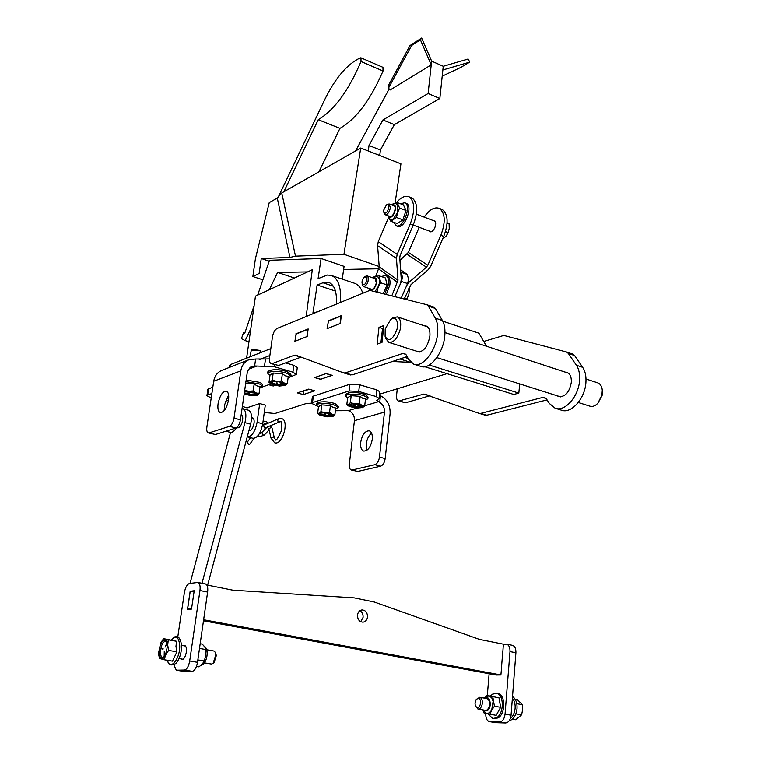 <?xml version="1.0" encoding="UTF-8"?>
<svg xmlns="http://www.w3.org/2000/svg" width="761" height="761" viewBox="0 0 761 761"><rect width="100%" height="100%" fill="white"/><g stroke="black" fill="none" stroke-linecap="round" stroke-linejoin="round"><path stroke-width="1.14" d="M366.507 277.185L364.49 276.975L363.13 278.507L361.941 281.979L362.322 284.652C365.546 284.966 366.935 282.483 366.507 277.185M365.385 276.338L367.183 275.92L367.953 276.566C368.838 281.874 367.363 285.204 363.52 286.564L362.074 284.119M408.819 288.39L409.38 289.77L408.819 294.602L406.64 299.625M407.049 299.035L404.567 298.188M409.38 289.77L408.372 289.427M371.378 289.37L370.883 289.047M370.74 288.999L371.282 289.342C373.613 289.38 375.297 287.192 376.324 282.797L375.04 278.45L374.345 278.374M372.909 277.879C373.175 276.88 374.735 276.424 377.589 276.519L379.406 279.106L379.463 282.854L376.866 291.653L382.593 293.584M386.255 294.497L389.86 284.995C390.403 280.067 389.489 277.033 387.111 275.882L386.988 275.843M384.705 294.107L388.386 284.49C388.938 279.563 388.024 276.519 385.646 275.377L381.309 276.538M376.866 291.653L375.725 291.853M376.685 276.319L379.121 275.786L380.69 282.778L387.045 284.947L383.24 293.746M380.69 282.778L374.973 291.663M379.121 275.786L385.447 277.965L387.045 284.947M374.498 278.421L375.087 278.469M383.639 210.236L383.715 212.091C385.57 214.279 387.254 212.814 388.776 207.705C388.89 205.07 388.1 204.157 386.417 204.956L383.639 210.236M387.339 204.338L389.166 203.967L390.355 207.743C389.337 212.357 387.587 214.678 385.123 214.678L383.744 212.167M447.107 222.726L449.104 223.744L449.247 228.414L448.2 232.647L445.489 231.629M449.104 223.744L447.097 222.983M448.2 232.647L446.07 236.195L442.512 239.211M389.794 216.581L389.309 216.238M393.294 205.527L393.894 205.584M389.156 216.181L389.898 216.609C393.256 217.684 397.223 206.592 393.846 205.565L393.152 205.47M396.148 203.567L397.851 205.09L397.556 212.585L393.133 219.168L390.431 219.691L387.73 215.648M395.073 203.425L397.071 202.502L403.435 204.899L406.022 210.464L402.883 219.843L397.175 223.572L390.802 221.223L389.518 219.178M396.12 225.789L397.879 226.417C404.976 228.785 413.375 205.499 406.203 203.311L406.079 203.263M393.523 222.222L396.405 225.874C403.492 228.243 411.891 204.937 404.728 202.749L400.4 203.758M397.071 202.502L399.639 208.067L406.022 210.464M399.639 208.067L397.556 212.585L396.481 217.475L402.883 219.843M396.481 217.475L390.802 221.223M355.13 405.451L353.171 406.241L355.149 405.518M350.06 406.422C356.985 408.419 361.161 408.391 362.578 406.336L361.313 405.404C356.072 403.653 351.915 403.435 348.842 404.728L350.06 406.422M349.394 404.376L350.669 405.508C355.958 407.183 359.782 407.306 362.131 405.879M360.153 396.348L362.759 398.307L365.499 398.926L364.69 405.936L361.941 405.347L359.335 403.397L360.153 396.348L351.192 395.663L347.663 397.546L346.826 404.548L348.538 405.965M362.445 407.677L364.69 405.936M359.335 403.397L354.759 403.72L350.355 402.702L348.509 404.3L346.826 404.548M350.355 402.702L351.192 395.663M354.759 403.72L348.509 404.3L349.442 406.479L356.567 408.077L362.807 407.525L361.941 405.347L354.759 403.72M361.342 405.413L357.622 405.175L361.637 405.565M353.056 403.863L354.75 404.481L353.513 403.872M353.485 406.06L354.892 405.404M379.606 394.16L424.02 380.643M436.852 376.743L447.002 373.651M303.316 394.579L314.721 390.821L308.709 389.09L297.351 392.885L303.316 394.579L303.763 391.116M268.719 384.724L273.237 386.008L275.054 385.37M326.241 373.556L314.616 377.561L320.543 379.301L332.224 375.325L326.241 373.556M311.553 403.168L306.512 403.425L274.93 413.489L264.276 412.452M392.4 361.494L410.712 362.35M340.081 323.568L327.363 328.571L328.295 321.152L341.004 316.062L340.081 323.568M306.93 336.6L295.097 341.251L296.048 334.079L307.872 329.342L306.93 336.6M259.235 359.649L269.879 355.52M207.658 395.054L206.925 395.682L207.858 389.461L208.59 388.814L207.658 395.054L211.881 393.494M206.925 395.682L211.216 397.955M248.685 407.173L247.125 407.763L242.34 406.46M258.483 403.948L248.305 407.373M228.509 400.086L225.646 401.171M208.59 388.814L212.814 387.225M229.223 367.477L229.537 365.366L230.364 364.605L270.83 348.595M273.389 384.914L273.237 386.008M401.418 281.446L402.512 277.385L401.171 272.314L407.278 274.445L408.638 279.506L407.544 283.558L401.418 281.446L394.845 296.657L400.562 283.434L401.275 279.411L399.744 257.694L400.143 255.43L413.204 225.085L410.236 223.981C415.116 210.768 414.831 201.789 409.38 197.032L408.676 196.69C404.871 195.425 400.743 197.48 396.291 202.835M331.996 375.401L326.012 373.632L314.835 377.485L320.771 379.225L332.015 375.259M407.278 274.445L400.6 269.832M404.215 299.016L410.997 284.662L428.234 269.689L430.716 266.293L443.739 236.395L440.838 235.32L427.815 265.266L426.436 267.149L409.18 282.141L406.688 285.537L401.18 298.255L407.544 283.558M225.874 431.192L230.174 432.324C232.153 432.733 234.217 431.24 236.348 427.834M226.017 400.971L225.313 401.285M248.876 430.755L248.99 430.802C251.32 430.688 253.004 428.167 254.041 423.249C254.383 420.186 253.889 418.36 252.557 417.779L251.672 417.808M247.125 407.763L246.84 409.77M247.468 436.843L252.985 438.288C257.494 438.079 260.738 433.247 262.726 423.801L265.294 405.09L259.691 403.539L258.112 404.005M247.258 436.785L247.382 436.824C251.862 436.605 255.106 431.753 257.094 422.288L259.691 403.539M557.233 395.796L558.764 396.633C565.28 397.014 569.475 392.21 571.34 382.203C571.53 376.999 570.056 373.727 566.916 372.357L565.004 372.081M546.132 398.507L542.707 397.423L544.638 397.47L546.522 399.021L549.318 403.425L555.13 408.21C564.9 412.167 578.874 396.31 579.597 380.015C579.949 373.936 578.883 369.009 576.391 365.232L568.315 353.418L566.593 352.02L503.801 335.439L483.73 341.47M555.501 408.324L561.437 410.179C571.245 414.136 585.238 398.345 585.932 382.089C586.274 376.029 585.19 371.111 582.679 367.335L574.565 355.53L568.315 353.418M430.041 395.73L423.934 394.046L398.555 401.066C396.985 400.391 396.31 398.536 396.548 395.492L397.28 388.785M437.109 376.666L423.763 380.728M542.707 397.423L480.743 413.385L486.812 415.202L479.335 413.413M547.054 399.877L486.812 415.202M519.411 385.932L519.677 383.886M480.743 413.385L479.154 413.366L423.934 394.046M399.848 401.057L405.594 402.75L429.765 395.796M405.594 402.75L398.621 401.085M572.567 354.055L574.565 355.53M416.267 351.087L417.637 351.896C423.639 352.01 427.72 346.759 429.879 336.162C430.279 330.693 429.061 327.316 426.217 326.031L424.467 325.822M405.917 354.426L402.807 353.446L404.586 353.408L406.25 354.959L408.638 359.449L413.794 364.224C422.621 367.953 436.224 350.65 437.604 333.489C438.193 327.087 437.413 321.96 435.273 318.108L428.329 306.084L426.797 304.704L369.827 290.369L277.08 328.467C274.778 329.827 273.237 332.652 272.438 336.952L269.546 357.936C269.194 361.104 269.708 363.007 271.106 363.644L278.659 365.451L300.909 357.166L294.412 355.216L272.267 363.577M414.127 364.329L420.928 366.441C429.813 370.188 443.444 352.961 444.785 335.839C445.356 329.456 444.567 324.338 442.407 320.495L435.397 308.471L428.329 306.084M328.086 320.952L341.299 315.653L340.338 323.473L327.116 328.666L328.476 321.085M295.858 333.879L308.157 328.952L307.168 336.505L294.868 341.347L296.238 334.003M402.807 353.446L345.275 372.909L352.086 374.945L343.991 372.995M407.116 356.586L352.086 374.945M378.997 327.354L377.085 344.162L382.003 342.412L383.905 325.518L378.997 327.354L383.097 328.676M345.275 372.909L343.744 372.928L295.753 355.168L294.412 355.216M278.659 365.451L271.163 363.663M433.618 307.016L435.397 308.471M602.37 391.049L602.103 395.473L597.984 403.064M578.284 402.474L589.984 406.193C592.629 406.954 595.264 405.946 597.899 403.159L601.922 395.064L602.284 390.174C601.884 386.341 600.4 383.905 597.842 382.888L597.661 382.821M385.218 328.952L385.104 336.457C388.947 342.222 392.942 339.758 397.08 329.056C398.241 320.105 396.139 316.861 390.764 319.325L385.218 328.952M392.381 318.108L397.232 316.861C400.476 318.555 401.447 322.826 400.124 329.665C397.394 338.569 393.608 342.802 388.785 342.374L385.732 338.521L385.171 336.695M303.163 390.945L309.584 389.337M424.809 366.745L513.732 394.455L518.821 393.095L519.544 385.504M486.507 346.245L478.926 333.213L442.759 321.142M383.573 328.495L382.488 328.904L380.909 342.802M410.788 362.369L399.925 358.983M518.821 393.095L429.252 365.061M408.096 358.441L404.728 357.385M241.161 414.707L241.189 414.716C242.788 415.582 243.149 417.998 242.264 421.965C241.009 425.941 239.449 427.882 237.594 427.787L236.966 427.406M248.438 410.208L248.524 410.227C251.615 411.901 252.319 416.533 250.635 424.153L207.629 585.152M242.036 408.6L242.892 408.695C245.955 410.36 246.65 415.002 244.956 422.631L201.988 583.278M190.041 583.411L230.526 432.391M429.014 230.944L429.936 231.782C431.687 232.153 433.304 230.802 434.807 227.729C436.167 224.019 435.996 221.575 434.284 220.414L432.971 220.424M399.934 260.386L408.343 252.433L419.187 227.301M441.599 209.256L442.55 209.694C448.191 214.478 448.581 223.382 443.739 236.395M440.838 235.32C445.689 222.288 445.299 213.384 439.677 208.6L438.954 208.248C434.179 206.83 429.252 209.798 424.2 217.132M375.725 276.367L379.225 266.883L377.589 245.651L378.265 241.665L388.414 217.874M391.791 295.896L398.003 280.181L396.452 258.445L397.166 254.364L410.236 223.981M411.397 197.727L412.329 198.155C417.799 202.911 418.084 211.891 413.204 225.085L431.259 231.772M249.741 393.076L248.057 393.875L249.741 393.076M244.148 393.713L244.842 394.055C251.72 396.043 255.782 396.053 257.037 394.074L255.449 392.961L244.443 391.668M244.319 392.505L245.442 393.142C250.702 394.797 254.421 394.949 256.6 393.608M254.193 383.905L257.018 385.894L260.024 386.54L259.054 393.523L256.048 392.904L253.204 390.926L254.193 383.905L245.632 383.335M261.156 352.419L259.996 350.773L251.282 350.108L252.386 349.366L260.195 350.479M251.282 350.108L250.065 356.814M256.895 395.406L259.054 393.523M253.204 390.926L248.676 391.259L244.633 390.345M244.1 394.046L251.577 395.739L257.465 395.14L256.048 392.904L248.676 391.259L244.49 391.335M255.515 392.99L252.081 392.771L255.829 393.142M247.249 391.411L249.113 392.077L247.706 391.42M248.305 393.703L249.579 393.028M277.603 383.249L275.796 384.105L277.603 383.249M272.505 384.276C279.648 386.379 283.872 386.35 285.175 384.21L283.634 383.087C278.279 381.28 274.074 381.023 271.03 382.326L272.505 384.276M271.591 381.974L273.123 383.335C278.631 385.095 282.493 385.228 284.738 383.734M282.36 373.718L285.223 375.791L288.257 376.486L287.297 383.696L284.262 383.021L281.389 380.957L282.36 373.718L273.189 373.033L270.003 375.106L269.014 382.298L270.707 383.677M284.956 385.665L287.297 383.696M281.389 380.957L276.7 381.299L272.2 380.262L270.507 381.974L269.014 382.298M272.2 380.262L273.189 373.033M276.7 381.299L270.507 381.974L270.992 383.867L271.886 384.343L279.392 386.046L285.575 385.389L284.262 383.021L276.7 381.299M283.777 383.154L280.067 382.926L284.081 383.316M275.073 381.47L277.033 382.184L275.539 381.48M276.053 383.934L277.432 383.202M325.689 414.288L323.863 415.03L325.689 414.288M320.828 415.211C327.496 417.104 331.511 417.114 332.871 415.221L331.549 414.279C326.45 412.624 322.455 412.395 319.553 413.584L320.828 415.211M320.105 413.252L321.408 414.336C326.479 415.906 330.15 416.048 332.424 414.764M330.407 405.518L332.985 407.401L335.715 407.972L334.888 414.783L332.148 414.222L329.561 412.357L330.407 405.518L321.741 404.842L318.488 406.621L317.632 413.413L319.306 414.755M332.795 416.438L334.888 414.783M329.561 412.357L325.147 412.671L320.895 411.672L319.182 413.194L317.632 413.413M320.895 411.672L321.741 404.842M325.147 412.671L319.182 413.194L319.43 414.84L320.229 415.268L327.192 416.8L333.137 416.286L332.148 414.222L325.147 412.671M331.511 414.26L328.067 414.032L331.815 414.403M323.634 412.804L325.251 413.366L324.081 412.814M324.167 414.859L325.461 414.241M254.05 438.365L249.751 444.205L248.714 444.424L247.182 442.331L250.597 437.67M266.673 427.321L265.912 428.082L263.373 425.76L264.305 424.381L265.418 424.343M265.77 428.605L263.011 425.313L264.172 423.725L266.274 423.972M265.694 433.618L267.339 431.696M255.411 258.73L252.852 276.538L259.13 273.456L261.261 258.512L289.96 257.446L277.28 198.069L269.242 202.616L255.411 258.73M262.878 279.81L252.852 276.538M269.204 261.166L261.261 258.512M277.28 198.069L281.751 192.961L360.724 148.005L343.953 254.288L295.496 256.153L289.96 257.446M395.016 203.425L400.933 163.862L360.724 148.005M378.959 268.776L343.639 269.47M379.197 266.54L343.953 254.288M281.751 192.961L295.496 256.153M277.993 197.632L324.738 99.605C335.344 78.002 347.197 64.086 360.314 57.874L360.971 57.855L361.018 61.517C348.462 90.816 334.203 110.212 318.25 119.705L283.834 191.772M382.935 67.339L383.04 71.001C370.493 99.986 356.129 119.106 339.939 128.362L318.25 119.705M339.939 128.362L318.935 171.796M442.198 76.176L460.795 67.434L469.803 62.107L468.11 59.035L443.244 66.302L431.639 61.146L421.661 38.05L420.405 39.838L431.23 64.856L428.12 93.508L382.916 119.962L369.009 145.475L368.334 151.011M443.244 66.302L442.854 69.993L469.803 62.107M388.49 88.152L388.919 84.566L410.008 45.555L411.634 45.479L388.49 88.152L390.117 89.998L431.23 64.856L431.639 61.146M411.634 45.479L420.405 39.838M410.008 45.555L421.661 38.05M355.577 150.935L389.175 88.923M442.854 69.993L439.829 98.54L428.12 93.508M439.829 98.54L394.331 124.642L382.916 119.962M394.331 124.642L380.405 149.993L369.009 145.475M380.405 149.993L379.749 155.51M257.684 295.116L269.508 260.272L321.094 258.502L344.086 266.379L342.241 279.135M354.474 283.254L354.826 283.377C358.326 284.681 360.942 287.839 362.664 292.861M250.807 328.752L245.166 340.614L241.465 338.683L243.51 332.633L244.747 333.261L254.098 305.684M307.596 271.915L277.594 272.438L269.394 289.665M321.094 258.502L318.088 278.64L327.468 275.016L331.482 275.501C338.322 278.545 341.337 287.411 340.509 302.088M316.681 311.991L312.933 313.037L317.128 285.004L322.987 282.788L328.99 282.521C334.517 284.956 336.99 292.043 336.419 303.782M294.45 278.022L277.594 272.438M248.952 341.746L245.166 340.614M244.823 333.033L243.51 332.633M335.468 291.083L317.128 285.004M246.602 358.184L255.468 296.143L312.305 269.717L306.207 316.348M228.528 399.972C229.109 394.997 228.376 392.048 226.321 391.125C222.593 391.344 219.843 395.52 218.084 403.663C217.475 408.647 218.217 411.615 220.29 412.557C224.019 412.338 226.759 408.134 228.528 399.972M228.604 394.921L224.362 405.366L224.295 410.464M274.626 364.681L274.34 366.735L292.928 372.177L293.832 365.318L297.285 367.592L296.39 374.412L292.928 372.177M285.575 362.873L293.832 365.318M274.34 366.735L254.64 365.974L255.62 359.021L269.442 358.926M259.843 387.853L271.049 383.896M288.077 377.865L296.39 374.412M254.64 365.974L250.264 367.24L247.401 371.473L240.438 419.825C239.61 424.191 238.098 426.921 235.91 428.015L229.508 426.331C231.677 425.218 233.189 422.479 234.017 418.112L240.818 370.854C241.751 365.442 244.452 361.741 248.923 359.744L255.62 359.021M221.974 370.331L221.698 370.436C217.313 372.386 214.65 375.991 213.708 381.232L206.868 427.045C206.469 430.336 206.944 432.286 208.295 432.895L215.439 434.493L235.91 428.015M215.439 434.493L208.343 432.904M209.132 432.857L229.508 426.331M366.945 450.246L366.26 443.929C366.983 439.021 368.752 435.425 371.587 433.142M360.666 442.407C362.188 434.683 365.052 430.821 369.266 430.802C371.634 431.791 372.633 434.664 372.253 439.401C370.731 447.145 367.867 451.026 363.672 451.054C361.266 450.046 360.267 447.164 360.666 442.407M317.242 405.984L311.534 403.32L312.352 396.89L313.342 396.11L312.524 402.559L311.534 403.32M379.482 457.057L385.18 458.579C384.495 462.717 382.954 465.256 380.557 466.208L374.859 464.705C377.256 463.753 378.797 461.204 379.482 457.057L384.467 412.11C384.685 407.791 383.106 404.529 379.72 402.341L376.743 400.248L379.121 398.469L376.086 396.519L358.745 391.439L349.09 390.945L349.879 384.257L313.342 396.11M349.879 384.257L359.525 384.743L358.745 391.439M376.086 396.519L376.847 389.86L359.525 384.743M376.847 389.86L379.863 391.829L379.121 398.469M349.09 390.945L312.524 402.559M335.382 410.721L348.272 410.645L349.813 411.187C353.133 413.299 354.674 416.448 354.436 420.652L349.318 464.277C349.052 467.416 349.708 469.309 351.268 469.956L357.832 471.42L351.325 469.975M374.859 464.705L352.219 469.965M380.557 466.208L357.832 471.42M385.18 458.579L390.098 413.727C390.431 405.347 387.216 399.325 380.462 395.682L379.72 402.341M379.482 395.254L380.462 395.682M360.695 621.727L363.083 617.39C363.254 614.317 362.179 612.101 359.858 610.75M367.506 617.057C367.477 612.586 365.622 610.217 361.951 609.951C359.487 610.389 358.003 612.091 357.508 615.059C357.527 619.511 359.363 621.88 363.016 622.194C365.518 621.766 367.011 620.053 367.506 617.057M502.84 651.844L503.363 644.167L479.487 639.402L374.222 602.008L354.303 597.899L232.904 590.203L206.811 584.99M203.634 619.758L500.89 674.95L501.604 667.235M194.122 591.307L191.582 608.591M203.482 620.805L496.096 675.017L500.89 674.95M194.045 591.297L190.155 591.782L187.615 608.981L189.365 609.314M187.615 608.981L191.506 608.581M512.324 645.29L512.41 645.309C514.864 646.156 516.025 648.638 515.91 652.738L511.059 715.178C510.384 719.973 508.548 722.56 505.551 722.95L495.887 722.655L489.561 721.637M515.91 652.738L509.984 651.578L505.047 714.17L511.059 715.178M509.984 651.578C510.108 647.459 508.957 644.976 506.512 644.129L503.363 644.167M505.551 722.95L499.539 721.961L489.475 721.628C486.878 720.762 485.651 718.127 485.794 713.723L485.822 713.323M487.306 695.468L489.114 673.723M499.539 721.961C502.526 721.571 504.362 718.974 505.047 714.17M502.783 651.359L501.47 667.682M180.718 658.855L181.755 659.597C183.848 659.435 185.37 657 186.302 652.291C186.73 648.305 186.141 645.984 184.514 645.318L183.211 645.661M173.898 664.962L176.295 670.203L184.428 670.041C186.902 669.442 188.652 666.427 189.689 660.995L199.953 590.555C200.466 585.941 199.772 583.249 197.87 582.46L189.489 583.487C187.082 584.315 185.389 587.321 184.39 592.496L177.789 636.852M187.463 609.504L191.506 609.095L194.198 590.764L190.155 591.278L187.463 609.504M205.422 583.963L205.499 583.982C207.411 584.771 208.124 587.463 207.62 592.068L199.953 590.555M189.689 660.995L197.499 662.308L207.62 592.068M197.499 662.308C196.481 667.73 194.721 670.736 192.229 671.326L184.428 670.041M176.638 670.232L184.381 671.506L192.229 671.326M184.381 671.506L176.371 670.222M190.155 591.278L191.724 591.582M160.866 648.486L162.968 649.2L163.082 648.6L160.866 648.486M161.322 648.134L161.256 648.714L163.016 649.181M166.925 642.94L165.013 647.135L167.02 643.406M167.211 645.366L166.003 640.81C162.264 639.459 159.943 643.397 159.02 652.634C159.287 656.886 160.514 658.579 162.692 657.723C165.508 655.402 167.02 651.283 167.211 645.366M166.336 641.314C163.025 641.066 161.047 644.786 160.4 652.481C160.6 655.953 161.551 657.571 163.263 657.314M168.305 639.82L176.571 641.266L175.953 646.393L176.923 651.816L172.481 661.138L164.186 659.749L165.603 654.945L168.628 650.398L167.667 644.957L168.305 639.82L163.596 638.65L161.009 642.389M215.791 653.395L216.305 655.611L214.155 662.412L213.109 663.392L215.791 654.888L215.211 652.225L213.841 650.997M204.357 662.841L211.444 664.039L213.109 663.392M158.669 654.517L159.487 658.436L164.186 659.749M163.596 638.65L176.571 641.266M168.628 650.398L176.923 651.816M161.037 658.959C162.597 659.254 164.119 657.913 165.603 654.945L167.667 644.957C167.506 641.561 166.669 639.601 165.156 639.097L160.619 643.15L158.564 653.033L161.037 658.959M164.452 655.944L164.252 651.359L164.176 656.324M196.462 666.436L199.001 666.855L202.274 664.039L204.3 660.986L205.746 655.364L205.936 649.552L204.719 646.926L202.274 644.101L200.181 643.73M205.936 649.552L199.506 648.429M204.3 660.986L197.85 659.892M199.439 648.857L198.012 658.798M474.997 702.955L475.254 705.58C477.48 708.938 479.297 708.091 480.724 703.031C480.362 698.408 478.84 697.257 476.139 699.597L474.997 702.955M476.139 699.597L479.649 697.285C481.561 697.923 482.464 699.892 482.35 703.202C481.751 707.064 480.277 709.014 477.918 709.033L475.302 705.723M515.102 699.178L517.28 699.559L522.379 704.667L522.588 709.832L521.608 714.798L515.863 713.828M522.379 704.667L516.776 703.687M521.608 714.798L515.73 719.735L512.372 719.174M485.432 710.47L484.69 710.184M484.548 710.156L487.145 710.051C490.769 705.371 490.75 701.49 487.088 698.417L486.203 698.427M489.047 695.925L491.692 697.732L493.099 701.376L491.673 710.175L489.218 712.933L486.403 713.466M485.756 696.61L486.717 695.364L498.988 697.818L500.643 707.283L496.162 715.33L486.488 713.485M492.928 718.527L498.017 717.927C505.732 713.808 505.551 694.336 497.875 693.537L497.732 693.509M487.906 713.828L492.776 718.508L496.572 717.69C504.277 713.571 504.115 694.08 496.438 693.281L492.51 694.146L490.426 696.02M486.717 695.364L498.988 697.818M486.136 713.399L483.872 712.819L483.444 711.525M492.776 696.734L494.412 706.218L500.643 707.283M494.412 706.218L491.673 710.175L489.932 714.294M486.346 698.446L487.126 698.417M373.546 278.098C375.915 277.232 376.952 278.754 376.676 282.673C374.773 289.142 372.529 291.159 369.932 288.723M392.353 205.166L393.817 204.89C397.946 205.432 393.589 218.426 389.689 217.208L388.357 215.886M365.166 394.721C359.297 391.639 344.181 391.867 346.835 394.978M365.385 399.934L365.841 399.772C368.105 398.897 367.944 397.784 365.356 396.424C358.127 392.676 340.595 393.865 347.235 397.603L347.625 397.851M230.364 364.605L229.984 367.183M257.094 422.288L262.726 423.801M576.391 365.232L582.679 367.335M435.273 318.108L442.407 320.495M250.635 424.153L244.956 422.631M427.815 265.266L408.343 252.433M426.436 267.149L407.002 254.269M409.18 282.141L408.257 281.503M378.265 241.665L397.166 254.364M378.845 269.071L397.613 282.417M379.225 266.883L398.003 280.181M377.589 245.651L396.452 258.445M259.396 382.307L246.098 380.043M259.853 387.787L260.452 387.587C262.868 386.693 262.555 385.494 259.52 384.001L245.87 381.613M287.687 372.091C281.408 368.885 266.645 369.037 269.09 372.253M288.086 377.779L288.533 377.627C291.13 376.676 290.892 375.401 287.839 373.822C279.981 369.875 262.697 371.13 269.575 375.106L269.965 375.363M335.306 403.929C329.475 400.999 315.025 401.161 317.708 404.101M335.591 408.961L336.172 408.762C338.293 407.934 338.055 406.878 335.477 405.575C328.429 402.084 311.867 403.016 317.955 406.526L318.459 406.859M274.75 442.788C282.854 445.613 289.751 419.159 281.275 418.579L278.088 418.959L277.746 420.995L279.61 421.851L270.155 425.846L272.038 428.034L271.239 427.349L268.861 428.804L271.03 438.155L273.427 436.7L275.501 439.573C275.824 441.513 277.794 438.564 281.408 430.707C281.656 423.221 281.313 420.234 280.381 421.756M268.975 429.309L267.349 426.864L260.69 433.656M261.955 432.809L263.306 435.197L264.352 434.978L259.853 436.766L258.207 435.406M266.807 432.286L265.874 433.494M268.024 423.23L266.759 421.879M267.501 422.345L268.186 423.154L266.807 421.889L263.116 420.9M224.248 409.513L225.066 409.428M224.723 409.913L224.219 409.903M383.04 71.001L361.018 61.517M333.385 286.25L322.987 282.788M248.352 369.294L256.419 366.222M213.708 381.232L240.818 370.854M234.017 418.112L240.438 419.825M264.486 366.26L265.446 359.373M378.398 401.703L364.709 405.765M356.833 408.096L348.272 410.645M384.467 412.11L354.436 420.652M489.903 721.666L495.887 722.655M167.525 660.301C169.912 671.525 180.471 658.55 179.682 645.185C178.683 636.662 175.905 634.94 171.358 640.011C173.108 637.005 179.71 631.83 181.575 645.518C181.527 652.833 179.72 658.741 176.143 663.269C171.177 666.179 168.305 665.2 167.525 660.301M512.372 698.275C514.446 700.624 515.359 703.954 515.121 708.272C514.636 712.962 513.028 716.405 510.308 718.603M485.118 698.237L485.147 698.217C490.208 694.631 492.453 707.73 487.249 710.669L483.463 709.975M364.49 276.975L365.432 276.3M367.183 275.92L375.582 278.792M363.568 286.574L371.977 289.408M387.111 275.882L385.646 275.377M369.304 288.514L369.884 290.388M385.171 214.707L390.393 216.638M389.166 203.967L394.379 205.927M416.343 214.174L435.216 221.27M386.417 204.956L387.397 204.3M396.491 203.672L395.891 203.491C393.58 203.558 392.191 204.043 391.725 204.928M406.203 203.311L404.728 202.749M347.054 397.489C341.565 393.123 353.123 389.927 365.489 394.778C368.762 397.023 368.923 398.678 365.965 399.734M479.249 413.394L485.223 415.173M572.833 354.131L566.593 352.02M343.915 372.976L350.631 374.983M433.856 307.092L426.797 304.704M560.676 396.89L436.833 357.613M419.397 352.086L388.947 342.421M597.842 382.888L585.989 378.988M568.438 373.204L444.976 332.576M427.587 326.85L397.232 316.861M390.764 319.325L392.524 318.003M602.398 391.401L602.284 390.174M248.524 410.227L242.892 408.695M438.954 208.248L441.827 209.342M411.625 197.812L408.676 196.69M246.107 379.986L259.682 382.355C263.23 384.048 263.525 385.789 260.585 387.549M260.167 350.45L261.013 351.468M269.375 374.973C261.917 369.561 279.696 367.867 288 372.139C291.92 374.64 292.148 376.457 288.666 377.589M317.803 406.422C311.173 401.399 328.162 400.229 335.601 403.977C338.968 406.127 339.197 407.706 336.276 408.724M271.03 438.155L274.654 442.759M278.307 418.835L263.544 425.142M258.008 435.653L258.654 436.158M267.092 427.149L264.809 428.11M280.314 421.737L279.61 421.851M272.038 428.034L274.226 437.385M270.165 425.846L267.349 426.864M264.352 434.978L269.09 429.775M260.795 433.646L259.577 433.332M249.874 430.764L248.933 430.517M238.469 427.749L237.013 427.359M253.261 418.236L251.568 417.779M241.884 415.173L241.123 414.964M224.181 409.542L225.189 409.237M382.964 67.349L360.971 57.855M354.826 283.377L331.482 275.501M221.698 370.436L248.923 359.744M512.41 645.309L506.512 644.129M197.87 582.46L205.499 583.982M183.068 659.245L179.073 658.569M213.898 651.007L206.783 649.761M185.551 646.07L181.565 645.376M215.839 653.48L215.211 652.225M200.894 665.371C206.906 664.172 209.76 649.342 204.081 646.06M509.08 720.876C513.58 719.383 516.224 715.264 517.023 708.529C517.309 702.888 515.806 698.874 512.514 696.496M477.984 709.052L486.222 710.441M479.649 697.285L487.868 698.712M489.152 695.944L485.632 696.686L484.091 698.056M497.875 693.537L496.438 693.281M482.436 709.804L486.583 713.504"/></g></svg>
